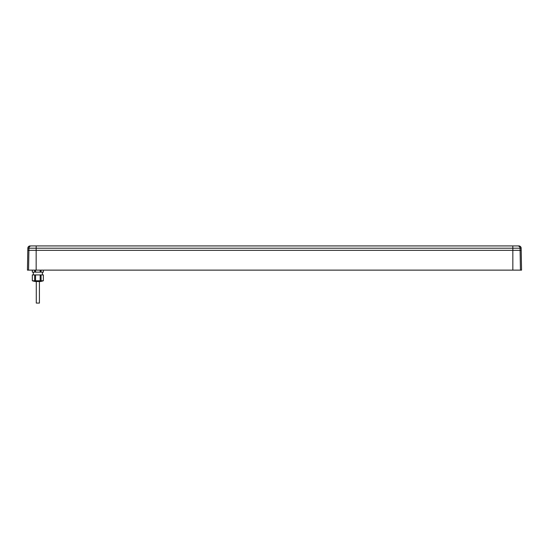 <?xml version="1.0" encoding="UTF-8"?>
<svg xmlns="http://www.w3.org/2000/svg" width="549" height="549" viewBox="0 0 549 549"><rect width="100%" height="100%" fill="white"/><g stroke="black" fill="none" stroke-linecap="round" stroke-linejoin="round"><path stroke-width="0.82" d="M27.45 270.129L27.834 248.203A2.32 2.32 0 0 1 30.154 245.925A2.32 2.32 0 0 0 27.834 248.203L28.939 248.203A2.32 2.292 90 0 1 31.224 245.925L36.186 245.925L31.224 245.925A2.32 2.292 -90 0 0 28.939 248.203L27.855 248.203L27.821 250.33L28.905 250.33L27.793 250.33L27.45 270.129L28.569 270.129L28.939 248.203L520.061 248.203L520.095 250.33L521.207 250.33L521.55 270.129L28.569 270.129M512.841 270.129L512.841 250.33L36.152 250.33L521.179 250.33L521.55 270.129M27.793 250.33L27.724 254.441M40.283 281.52L35.41 281.52A18.563 18.563 0 0 1 32.322 280.772L43.357 280.772A18.563 18.563 0 0 1 40.283 281.52M43.378 272.139L43.378 270.129L43.357 272.139L40.152 272.139L40.152 270.129M43.357 274.925L43.357 280.772L43.378 274.925L40.152 274.925L40.152 280.772M41.051 270.129L41.051 272.139M41.051 274.925L41.1 280.786M34.649 270.129L34.649 272.139L40.152 272.139M35.548 270.129L35.548 272.139M35.548 280.772L35.548 274.925L34.649 274.925L34.649 280.772M32.343 270.129L32.343 272.139L32.322 270.129M32.322 280.772L32.322 274.925L32.343 280.772M32.343 272.139L34.649 272.139M42.383 274.925L42.383 272.139M33.317 274.925L33.317 272.139M35.548 274.925L40.152 274.925M32.343 274.925L34.649 274.925M39.418 281.52L39.418 303.075L36.282 303.075L36.282 281.52M28.905 250.33L36.152 250.33L36.186 245.925L517.776 245.925L512.814 245.925L512.848 250.33M518.832 245.925L518.846 245.925A2.32 2.32 0 0 1 521.166 248.203A2.32 2.32 0 0 0 518.846 245.925A2.32 2.313 90 0 1 521.145 248.203L521.207 250.33L521.145 248.203L520.061 248.203A2.32 2.292 90 0 0 517.776 245.925L518.832 245.925A2.32 2.32 0 0 1 521.166 248.203M35.424 248.203L29.495 248.196M520.431 270.129L520.095 250.33M36.159 270.129L36.159 250.33M517.776 245.925A2.32 2.292 -90 0 1 520.061 248.203M27.855 248.203A2.32 2.313 90 0 1 30.168 245.925A2.32 2.32 0 0 0 27.834 248.203"/></g></svg>
